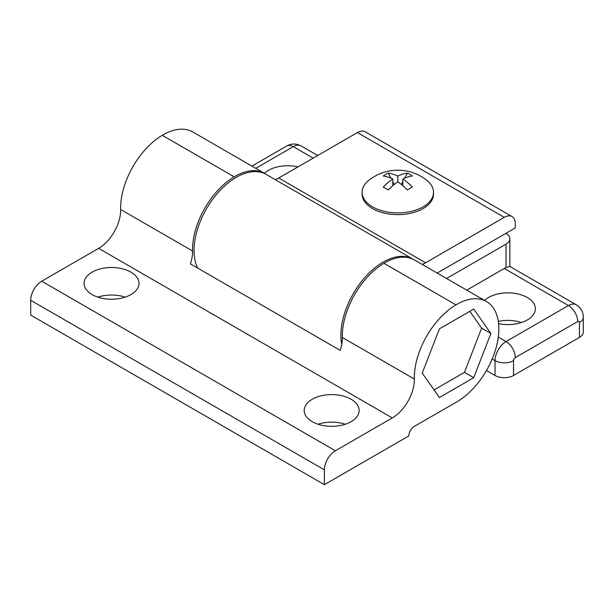 <?xml version="1.0" encoding="UTF-8"?>
<svg xmlns="http://www.w3.org/2000/svg" width="614" height="614" viewBox="0 0 614 614"><rect width="100%" height="100%" fill="white"/><g stroke="black" fill="none" stroke-linecap="round" stroke-linejoin="round"><path stroke-width="0.92" d="M362.122 192.305L362.122 194.032A35.696 20.607 0 0 0 384.157 213.073A35.696 20.607 0 0 0 423.061 208.607A35.696 20.607 0 0 0 433.515 194.032L433.515 192.305A35.696 20.607 0 0 0 426.454 180.002A46.725 46.725 0 0 0 369.183 180.002A35.696 20.607 0 0 0 362.122 192.305A35.696 20.607 0 0 0 384.157 211.346A35.696 20.607 0 0 0 423.061 206.88A35.696 20.607 0 0 0 433.515 192.305M402.838 178.996A46.595 26.901 60 0 1 412.378 187.024A43.939 2.249 147.9 0 0 407.351 189.918A46.595 26.901 -120 0 0 397.818 181.89L397.818 176.095A46.595 26.901 -60 0 1 407.351 173.11A43.939 35.804 113.8 0 1 412.378 176.011A46.595 26.901 120 0 0 402.838 178.996L402.838 185.689M407.351 173.11L404.68 178.152M402.838 181.629L401.341 184.461M397.818 181.89A46.595 26.901 120 0 0 388.286 189.918A43.939 2.249 -147.9 0 0 383.259 187.024A46.595 26.901 -60 0 1 392.799 178.996L392.799 185.689M392.799 178.996A46.595 26.901 -120 0 0 383.259 176.011A43.939 35.804 -113.8 0 1 388.286 173.11L390.957 178.152M392.799 181.629L394.295 184.461M388.286 173.11A46.595 26.901 60 0 1 397.818 176.095M422.079 264.342A19.617 11.328 120 0 0 422.34 264.266A19.617 11.328 120 0 0 425.579 262.784L504.278 217.348A15.573 8.995 -60 0 1 512.068 216.573L365.223 131.795A15.573 8.995 120 0 0 357.432 132.57L278.733 178.006A19.617 11.328 -60 0 1 275.494 179.488A19.617 11.328 -60 0 1 275.149 179.587M365.223 131.795L512.068 216.573A15.573 8.995 -60 0 1 515.292 223.703L515.292 227.947L437.16 273.053M341.729 344.423A59.727 34.484 -60 0 1 349.78 300.231A59.727 34.484 -60 0 1 412.999 259.169A59.727 34.484 -60 0 1 413.092 259.231M412.999 259.169L266.146 174.391A59.727 34.484 120 0 0 202.935 215.445A59.727 34.484 120 0 0 197.616 268.049M425.579 262.784L278.733 178.006M505.898 233.374L506.043 233.458A13.078 7.552 180 0 1 509.873 238.8L509.873 266.453M509.873 238.8A13.078 7.552 180 0 1 506.043 244.142L506.043 267.635L509.835 266.43L576.239 304.767A15.573 8.995 120 0 0 568.457 305.542L506.043 341.568A15.573 8.995 120 0 0 498.261 349.796A15.573 8.995 120 0 0 495.03 360.648A13.078 7.552 0 0 0 504.278 362.859A13.078 7.552 0 0 0 513.534 360.648A2.494 1.443 -60 0 1 515.292 357.594L577.705 321.559A13.078 7.552 -120 0 0 574.996 312.442A13.078 7.552 -120 0 0 568.457 305.542L504.278 268.487A15.573 8.995 -60 0 1 506.043 267.635M577.705 321.559A2.494 1.443 -60 0 1 579.47 322.58A13.078 7.552 0 0 0 583.3 317.238L583.3 332.059A13.078 7.552 -0 0 1 579.47 337.401L513.534 375.469L513.534 360.648M492.19 359.006L495.03 360.648L495.03 375.469A13.078 7.552 0 0 0 504.278 377.679A13.078 7.552 0 0 0 513.534 375.469M317.707 155.503L301.052 145.886A15.573 8.995 -60 0 0 293.262 146.654A13.078 7.552 -120 0 0 286.723 146.009L251.917 166.102L286.723 146.009C291.374 143.415 296.148 143.369 301.052 145.886M264.365 173.294A27.469 15.864 180 0 1 268.318 170.408A27.469 15.864 180 0 1 297.967 166.901M484.515 300.392A27.469 15.864 180 0 1 488.468 297.514A27.469 15.864 180 0 1 518.408 294.075A27.469 15.864 180 0 1 535.362 308.727A27.469 15.864 180 0 1 527.319 319.94A27.469 15.864 180 0 1 498.591 323.647M521.532 322.496A27.469 15.864 0 0 0 498.307 321.398M495.03 375.469L486.465 370.518M446.562 278.48L506.043 244.142M466.77 290.146L504.278 268.487M324.392 484.669L408.832 435.917A7.79 4.498 -60 0 1 410.436 430.483A7.79 4.498 -60 0 1 414.335 426.362L456.555 402.055A59.727 34.484 120 0 0 498.844 328.521A59.727 34.484 120 0 0 486.48 301.528A59.727 34.484 120 0 0 455.956 304.874A59.811 34.53 120 0 0 426.085 337.155A59.811 34.53 120 0 0 414.343 379.045A31.191 18.013 -60 0 1 408.11 401.08A31.191 18.013 -60 0 1 392.262 417.942L335.405 450.768A15.573 8.995 120 0 0 327.623 458.988A15.573 8.995 120 0 0 324.392 469.848L324.392 484.669L30.7 315.105L30.7 300.284A15.573 8.995 120 0 1 33.923 289.424A15.573 8.995 120 0 1 41.714 281.204L98.631 248.348A31.191 18.013 -60 0 0 114.411 231.516A31.191 18.013 -60 0 0 120.643 209.481A59.811 34.53 120 0 1 132.386 167.591A59.811 34.53 120 0 1 162.265 135.31A59.727 34.484 120 0 1 192.788 131.964L264.695 173.478A59.727 34.484 -60 0 1 266.008 174.307M486.48 301.528L414.465 259.952A59.727 34.484 120 0 0 383.942 263.291A59.811 34.53 120 0 0 354.071 295.58A59.811 34.53 120 0 0 342.328 337.462A31.191 18.013 -60 0 1 340.187 350.356L190.409 263.89A31.191 18.013 120 0 0 192.55 250.996A59.811 34.53 -60 0 1 204.293 209.113A59.811 34.53 -60 0 1 234.172 176.824A59.727 34.484 -60 0 1 264.695 173.478M130.951 294.574A27.469 15.864 180 0 1 101.011 298.013A27.469 15.864 180 0 1 84.057 283.361A27.469 15.864 180 0 1 92.1 272.148A27.469 15.864 180 0 1 122.04 268.709A27.469 15.864 180 0 1 138.994 283.361A27.469 15.864 180 0 1 130.951 294.574M351.101 421.68A27.469 15.864 180 0 1 321.168 425.118A27.469 15.864 180 0 1 304.206 410.467A27.469 15.864 180 0 1 312.25 399.246A27.469 15.864 180 0 1 342.19 395.807A27.469 15.864 180 0 1 359.152 410.467A27.469 15.864 180 0 1 351.101 421.68M345.314 424.236A27.469 15.864 0 0 0 318.044 424.236M125.164 297.13A27.469 15.864 0 0 0 97.887 297.13M383.013 412.608L392.262 417.942M434.06 389.913L464.468 372.36L481.629 328.129L469.81 311.313M473.716 377.702L439.394 397.511L422.24 373.105L439.394 328.874L473.716 309.057L490.878 333.471L473.716 377.702L464.468 372.36M490.878 333.471L481.629 328.129M515.292 357.594A13.078 7.552 60 0 0 512.583 348.476A13.078 7.552 60 0 0 506.043 341.568L498.292 337.094M579.47 322.58L579.47 337.401M255.746 168.313L293.262 146.654L313.148 158.136M504.278 217.348L357.432 132.57M335.405 450.768L41.714 281.204M192.55 250.996L120.643 209.481M414.343 379.045L342.328 337.462M234.172 176.824L162.265 135.31M455.956 304.874L383.942 263.291M383.075 412.57L98.631 248.348M324.392 469.848L30.7 300.284M583.3 317.238C583.223 311.912 580.867 307.752 576.239 304.767"/></g></svg>
